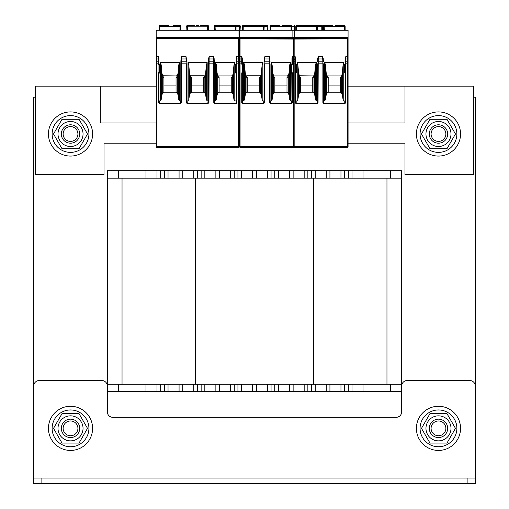 <?xml version="1.0" encoding="UTF-8"?>
<svg xmlns="http://www.w3.org/2000/svg" width="509" height="509" viewBox="0 0 509 509"><rect width="100%" height="100%" fill="white"/><g stroke="black" fill="none" stroke-linecap="round" stroke-linejoin="round"><path stroke-width="0.76" d="M401.684 384.206L401.684 178.15L107.316 178.15L107.316 384.206L401.684 384.206L401.684 411.8A5.516 5.516 0 0 1 396.161 417.316L112.839 417.316A5.516 5.516 0 0 1 107.316 411.8L107.316 391.561L401.684 391.561M107.316 386.045A5.516 5.516 0 0 0 101.8 380.522L39.25 380.522A5.516 5.516 0 0 0 33.728 386.045L33.728 478.027L475.272 478.027L475.272 483.55L475.272 478.034L33.728 478.034L33.728 483.55L33.728 97.2L35.566 97.2M473.434 97.2L475.272 97.2L475.272 465.15M401.684 386.045A5.516 5.516 0 0 1 407.2 380.522L469.75 380.522A5.516 5.516 0 0 1 475.272 386.045L475.272 478.027M475.272 483.55L33.728 483.55M107.316 178.15L107.316 170.789L401.684 170.789L401.684 178.15M352.005 170.789L352.005 178.15M340.966 170.789L340.966 178.15M315.211 170.789L315.211 178.15L315.211 170.789M304.172 170.789L304.172 178.15M278.417 170.789L278.417 178.15M267.378 170.789L267.378 178.15M241.622 170.789L241.622 178.15L241.622 170.789M230.583 170.789L230.583 178.15M204.828 170.789L204.828 178.15M193.789 170.789L193.789 178.15M168.034 170.789L168.034 178.15M156.995 170.789L156.995 178.15M122.039 384.206L122.039 178.15M386.961 384.206L386.961 178.15M352.005 391.561L352.005 384.206M340.966 391.561L340.966 384.206M315.211 391.561L315.211 384.206L315.211 391.561M304.172 391.561L304.172 384.206M278.417 391.561L278.417 384.206M267.378 391.561L267.378 384.206M241.622 391.561L241.622 384.206L241.622 391.561M230.583 391.561L230.583 384.206M204.828 391.561L204.828 384.206M193.789 391.561L193.789 384.206M168.034 391.561L168.034 384.206M156.995 391.561L156.995 384.206M107.316 391.561L107.316 384.206M348.073 86.161L404.992 86.161L404.992 122.955L348.073 122.955M239.523 122.955L238.976 122.955M156.18 122.955L100.33 122.955L100.33 86.161L156.18 86.161M404.992 86.161L473.434 86.161L473.434 174.472L404.992 174.472L404.992 143.194L348.073 143.194M239.523 143.194L238.976 143.194M156.18 143.194L104.008 143.194L104.008 174.472L35.566 174.472L35.566 86.161L100.33 86.161M238.976 86.161L239.523 86.161M416.4 428.355A22.078 22.078 0 0 1 449.517 409.236A22.078 22.078 0 0 1 449.517 447.475A22.078 22.078 0 0 1 416.4 428.355M416.4 133.994A22.078 22.078 0 0 1 449.517 114.875A22.078 22.078 0 0 1 449.517 153.114A22.078 22.078 0 0 1 416.4 133.994M48.444 428.355A22.078 22.078 0 0 1 81.561 409.236A22.078 22.078 0 0 1 81.561 447.475A22.078 22.078 0 0 1 48.444 428.355M48.444 133.994A22.078 22.078 0 0 1 81.561 114.875A22.078 22.078 0 0 1 81.561 153.114A22.078 22.078 0 0 1 48.444 133.994M420.078 428.355A18.4 18.4 0 0 1 447.672 412.424A18.4 18.4 0 0 1 447.672 444.287A18.4 18.4 0 0 1 420.078 428.355M52.128 428.355A18.4 18.4 0 0 1 79.722 412.424A18.4 18.4 0 0 1 79.722 444.287A18.4 18.4 0 0 1 52.128 428.355M420.078 133.994A18.4 18.4 0 0 1 447.672 118.063A18.4 18.4 0 0 1 447.672 149.926A18.4 18.4 0 0 1 420.078 133.994M52.128 133.994A18.4 18.4 0 0 1 79.722 118.063A18.4 18.4 0 0 1 79.722 149.926A18.4 18.4 0 0 1 52.128 133.994M438.478 124.794A9.2 9.2 0 0 0 430.512 138.594A9.2 9.2 0 0 0 446.444 138.594A9.2 9.2 0 0 0 438.478 124.794M450.987 133.994A12.509 12.509 0 0 0 432.224 123.159A12.509 12.509 0 0 0 432.224 144.83A12.509 12.509 0 0 0 450.987 133.994M446.972 119.278L455.472 133.994L446.972 148.711L429.978 148.711L421.484 133.994L429.978 119.278L446.972 119.278M70.522 419.161A9.2 9.2 0 0 0 62.556 432.955A9.2 9.2 0 0 0 78.488 432.955A9.2 9.2 0 0 0 70.522 419.161M83.037 428.355A12.509 12.509 0 0 0 64.268 417.52A12.509 12.509 0 0 0 64.268 439.191A12.509 12.509 0 0 0 83.037 428.355M79.022 413.639L87.516 428.355L79.022 443.078L62.028 443.078L53.528 428.355L62.028 413.639L79.022 413.639M438.478 419.161A9.2 9.2 0 0 0 430.512 432.955A9.2 9.2 0 0 0 446.444 432.955A9.2 9.2 0 0 0 438.478 419.161M450.987 428.355A12.509 12.509 0 0 0 432.224 417.52A12.509 12.509 0 0 0 432.224 439.191A12.509 12.509 0 0 0 450.987 428.355M429.978 413.639L446.972 413.639L455.472 428.355L446.972 443.078L429.978 443.078L421.484 428.355L429.978 413.639M70.522 124.794A9.2 9.2 0 0 0 62.556 138.594A9.2 9.2 0 0 0 78.488 138.594A9.2 9.2 0 0 0 70.522 124.794M83.037 133.994A12.509 12.509 0 0 0 64.268 123.159A12.509 12.509 0 0 0 64.268 144.83A12.509 12.509 0 0 0 83.037 133.994M79.022 119.278L87.516 133.994L79.022 148.711L62.028 148.711L53.528 133.994L62.028 119.278L79.022 119.278M431.085 133.994A7.393 7.393 0 0 1 442.175 127.594A7.393 7.393 0 0 1 442.175 140.401A7.393 7.393 0 0 1 431.085 133.994M429.278 133.994A9.2 9.2 0 0 0 438.478 143.194A9.2 9.2 0 0 0 447.672 133.994A9.2 9.2 0 0 0 438.478 124.794A9.2 9.2 0 0 0 429.278 133.994M63.129 133.994A7.393 7.393 0 0 1 74.219 127.594A7.393 7.393 0 0 1 74.219 140.401A7.393 7.393 0 0 1 63.129 133.994M61.328 133.994A9.2 9.2 0 0 0 70.522 143.194A9.2 9.2 0 0 0 79.722 133.994A9.2 9.2 0 0 0 70.522 124.794A9.2 9.2 0 0 0 61.328 133.994M63.129 428.355A7.393 7.393 0 0 1 74.219 421.955A7.393 7.393 0 0 1 74.219 434.762A7.393 7.393 0 0 1 63.129 428.355M61.328 428.355A9.2 9.2 0 0 0 70.522 437.555A9.2 9.2 0 0 0 79.722 428.355A9.2 9.2 0 0 0 70.522 419.161A9.2 9.2 0 0 0 61.328 428.355M431.085 428.355A7.393 7.393 0 0 1 442.175 421.955A7.393 7.393 0 0 1 442.175 434.762A7.393 7.393 0 0 1 431.085 428.355M429.278 428.355A9.2 9.2 0 0 0 438.478 437.555A9.2 9.2 0 0 0 447.672 428.355A9.2 9.2 0 0 0 438.478 419.161A9.2 9.2 0 0 0 429.278 428.355M214.505 30.235L214.295 26.22A0.738 0.738 -3 0 1 215.027 25.45A0.738 0.738 -3 0 0 214.295 26.226A0.738 0.738 0 0 1 215.027 25.45L215.046 26.36L215.027 25.45L238.606 25.45M240.286 26.226L239.554 25.45A0.738 0.738 3 0 1 240.286 26.226A0.738 0.738 3 0 0 239.554 25.45L239.535 26.36L239.554 25.45A0.738 0.738 0 0 1 240.286 26.226L240.076 30.235M238.976 30.235L238.976 37.456L156.18 37.456L156.18 30.235L294.717 30.235L294.717 37.03L348.073 37.042L348.073 38.582L292.879 38.582L292.879 37.895L348.073 37.895M238.976 71.445L239.523 71.445M238.976 75.058L239.523 75.058M267.855 30.235L267.855 27.658M267.123 30.235L267.123 26.36L267.855 26.188A0.738 0.738 0 0 0 267.123 25.45L254.716 25.45L263.471 25.45L263.452 26.36L263.471 25.45A0.738 0.738 0 0 1 264.203 26.226L263.993 30.235M294.966 26.226L294.227 25.45A0.738 0.738 3 0 1 294.966 26.226A0.738 0.738 3 0 0 294.227 25.45L294.215 26.36L294.227 25.45A0.738 0.738 0 0 1 294.966 26.226L294.756 30.235M322.534 30.235L322.534 27.658M321.796 30.235L321.796 26.36L322.534 26.188A0.738 0.738 0 0 0 321.796 25.45L308.066 25.45L316.821 25.45L316.808 26.36L316.821 25.45A0.738 0.738 0 0 1 317.559 26.226L317.349 30.235M226.569 25.45L223.782 25.45M235.292 30.235L235.292 25.45L226.569 25.52M222.115 25.45L223.782 25.52M235.292 25.45A0.738 0.738 0 0 1 236.03 26.188L236.03 27.658M218.278 77.196L219.105 77.527L219.105 85.926L231.245 85.926L231.245 77.527L232.072 77.196M190.684 77.196L191.505 77.527L191.505 85.926L203.651 85.926L203.651 77.527L204.472 77.196M163.084 77.196L163.911 77.527L163.911 85.926L176.05 85.926L176.05 77.527L176.877 77.196M218.316 75.866A0.515 0.369 180 0 0 218.24 75.936L232.11 75.936A0.515 0.369 180 0 0 231.799 75.777M214.34 100.769A0.636 0.554 84.8 0 0 214.703 100.922L215.561 100.922L216.382 99.63L217.114 94.808L217.897 93.109L217.897 76.165L218.278 77.171M218.24 76.605L218.24 75.936M217.897 93.109L219.105 92.212L231.245 92.212L232.448 93.109L233.237 94.808L233.968 99.63L234.783 100.922L236.214 100.922M219.105 85.926L219.105 92.212M156.18 38.849L238.976 38.849L238.976 146.738A0.554 0.554 0 0 1 238.422 147.292L156.734 147.292L156.734 58.961L158.388 58.961A0.554 0.388 0 0 1 158.942 59.349L158.942 61.608A0.554 0.388 0 0 0 158.388 61.22L156.734 61.22A0.554 0.388 0 0 0 156.18 61.608L156.18 37.895L238.976 37.895L238.976 38.582L156.18 38.582M236.214 58.446L236.214 63.822L236.214 58.446L236.768 56.359L236.768 58.961L238.422 58.961L238.422 146.554L156.18 146.738L156.18 61.608L156.18 63.822L158.388 63.822L158.388 56.359L158.942 58.446M156.18 37.456L156.18 37.895M156.18 37.042L238.976 37.03L156.18 37.042M238.976 37.456L238.976 37.895M238.976 38.849L238.976 59.349A0.554 0.388 180 0 0 238.422 58.961L238.422 56.359L236.768 56.359M232.11 75.936L232.11 76.605L232.448 76.165L233.237 73.226L233.968 64.872L234.783 62.626L215.561 62.626L215.561 100.922M234.783 62.626L234.783 100.922M158.942 100.286L158.942 102.519L159.495 103.314L159.495 103.791L158.388 102.519L158.942 102.519L158.942 73.15L158.942 100.286A0.636 0.554 90 0 0 159.495 100.922L160.373 100.922L160.373 62.397L161.188 64.872L161.919 73.226L162.708 76.165L163.045 76.605L163.484 75.765A0.515 0.369 180 0 0 163.045 75.936M160.373 100.922L161.188 99.63L161.919 94.808L162.708 93.109L163.911 92.212L176.05 92.212L177.253 93.109L177.253 76.165L178.042 73.226L178.774 64.872L179.594 62.397L179.594 100.922L180.453 100.922A0.636 0.554 95.2 0 0 180.816 100.769M180.988 59.292L180.988 59.318A0.554 0.388 3 0 1 181.535 58.961L181.598 56.359L185.957 56.359L186.574 59.318A0.554 0.388 -3 0 1 186.574 59.349L186.688 61.551M181.019 58.497L181.598 56.359M186.739 100.769A0.636 0.554 84.8 0 0 187.108 100.922L187.967 100.922L188.782 99.63L189.513 94.808L190.302 93.109L191.505 92.212L203.651 92.212L204.853 93.109L205.642 94.808L206.374 99.63L207.188 100.922L208.047 100.922A0.636 0.554 95.2 0 0 208.416 100.769M188.782 99.63L188.782 64.872L189.513 73.226L190.64 76.605L191.085 75.765L204.071 75.765L204.516 76.605L205.642 73.226L206.374 64.872L207.188 62.626L187.967 62.626L187.967 100.922M207.188 62.626L207.188 100.922M208.582 59.292L208.582 59.318A0.554 0.388 3 0 1 209.135 58.961L209.199 56.359L213.551 56.359L214.168 59.318A0.554 0.388 -3 0 1 214.168 59.349L214.283 61.551M208.614 58.497L209.199 56.359M214.168 59.292L214.136 58.497M214.919 103.791L213.786 102.487L213.735 61.22A0.554 0.388 -3 0 1 214.289 61.608L214.334 102.487L214.919 103.791L236.768 103.791L236.214 103.155L236.214 72.596L235.476 72.596L235.476 64.503L236.214 64.503L236.214 72.596A0.554 0.554 0 0 1 236.768 73.15L236.768 103.791M238.976 61.875L238.976 63.822L236.214 63.822L236.214 64.503A0.554 0.554 0 0 0 236.768 63.949L236.03 63.949A0.554 0.554 0 0 0 235.476 64.503M186.192 102.487L186.192 63.822L186.739 63.822L186.746 102.57L186.192 102.487L187.325 103.791L207.831 103.791L208.964 102.487L209.135 58.961L213.621 58.961L213.551 56.359M159.495 103.791L180.237 103.791L181.369 102.487L181.535 58.961L186.02 58.961L185.957 56.359M159.68 64.503L158.942 64.503L158.942 63.822L158.388 63.822L159.126 63.949A0.554 0.554 0 0 1 159.68 64.503L159.68 72.596L158.942 72.596A0.554 0.554 0 0 0 158.388 73.15L158.942 73.15L158.942 64.503A0.554 0.554 0 0 1 158.388 63.949M159.126 73.15A0.554 0.554 0 0 0 159.68 72.596A0.554 0.554 0 0 1 159.126 73.15L158.942 73.15M177.253 93.109L178.042 94.808L178.774 99.63L179.594 100.922M180.237 103.791L180.816 102.487L181.369 102.487M186.574 59.292L186.542 58.497M186.746 102.57L187.325 103.791M207.831 103.791L208.416 102.487L208.964 102.487M180.816 63.822L180.867 61.583A0.554 0.388 3 0 0 180.867 61.608L180.816 102.487L180.816 63.822L186.192 63.822L186.02 58.961A0.554 0.388 -3 0 1 186.574 59.318L186.695 61.583A0.554 0.388 -3 0 1 186.695 61.608L186.695 61.583A0.554 0.388 -3 0 0 186.141 61.22L181.42 61.22A0.554 0.388 3 0 0 180.867 61.576L180.988 59.318A0.554 0.388 3 0 0 180.988 59.349L180.873 61.551M213.786 102.487L214.34 102.487L214.168 59.318A0.554 0.388 -3 0 0 213.621 58.961L213.735 61.22L209.014 61.22A0.554 0.388 3 0 0 208.461 61.576L208.582 59.318A0.554 0.388 3 0 0 208.582 59.349L208.467 61.551M236.768 73.15L236.03 73.15A0.554 0.554 0 0 1 235.476 72.596M187.967 62.626L188.782 64.872M206.374 99.63L206.374 64.872M205.642 94.808L205.642 73.226M204.853 93.109L204.853 76.165M203.651 92.212L203.651 85.926M204.516 76.605L204.472 77.171M190.64 76.605L190.684 77.171M190.302 93.109L190.302 76.165M191.505 85.926L191.505 92.212M163.045 76.605L163.09 77.171M177.253 76.165L176.916 76.605L176.916 75.936A0.515 0.369 180 0 0 176.604 75.777M176.05 92.212L176.05 85.926M176.916 76.605L176.877 77.171M163.484 75.765L176.916 75.936M178.774 99.63L178.774 64.872M178.042 94.808L178.042 73.226M161.188 99.63L161.188 64.872M161.919 94.808L161.919 73.226M162.708 93.109L162.708 76.165M163.911 85.926L163.911 92.212M238.976 146.738A0.554 0.554 0 0 1 238.422 147.292A0.554 0.554 0 0 0 238.976 146.738L238.422 146.554L238.422 147.292M156.18 146.738A0.554 0.554 0 0 0 156.734 147.292A0.554 0.554 0 0 1 156.18 146.738M189.513 94.808L189.513 73.226M216.382 99.63L216.382 64.872L217.114 73.226L217.897 76.165M215.561 62.626L216.382 64.872M233.968 99.63L233.968 64.872M233.237 94.808L233.237 73.226M232.448 93.109L232.448 76.165M231.245 92.212L231.245 85.926M232.11 76.605L232.066 77.171M217.114 94.808L217.114 73.226M198.968 25.45L196.188 25.45M205.668 25.45L206.775 25.45M198.968 25.52L196.188 25.52M207.723 25.45A0.738 0.738 3 0 1 208.461 26.213A0.738 0.738 3 0 0 207.723 25.45L208.455 26.131L208.251 30.235L208.461 26.226A0.738 0.738 0 0 0 207.723 25.45L207.71 26.36L207.723 25.45L200.635 25.45M194.521 25.45L187.433 25.45L187.446 26.36L187.433 25.45A0.738 0.738 -3 0 0 186.695 26.226L186.905 30.235M236.03 30.235L236.03 26.188M208.251 30.235L208.461 26.226L186.695 26.226A0.738 0.738 0 0 1 187.433 25.45A0.738 0.738 0 0 0 186.695 26.226A0.738 0.738 -3 0 1 187.433 25.45M180.65 30.235L180.86 26.226A0.738 0.738 0 0 0 180.129 25.45L173.041 25.45M179.906 30.235L180.129 25.45L180.11 26.36L159.864 26.36L159.864 30.235M159.126 27.658L159.126 26.188A0.738 0.738 0 0 1 159.864 25.45L168.587 25.52M168.587 25.45L159.864 25.45L159.864 26.36L159.126 26.487L159.126 30.235M180.129 25.45A0.738 0.738 3 0 1 180.86 26.226L180.129 25.45M178.074 25.45L179.181 25.45M335.666 25.45L343.473 25.45M332.88 25.45L324.125 25.45L324.144 26.36L324.125 25.45A0.738 0.738 0 0 0 323.393 26.226L323.393 26.226A0.738 0.738 -3 0 1 324.125 25.45A0.738 0.738 -3 0 0 323.393 26.226M344.389 30.235L344.389 25.45L335.666 25.52M331.213 25.45L332.88 25.52M344.389 25.45A0.738 0.738 0 0 1 345.127 26.188L345.127 27.658M323.406 26.532L323.603 30.235L323.406 26.532L324.144 26.36L324.348 30.235M239.523 30.235L239.523 37.03L294.717 37.042L294.717 37.456L239.523 37.456L239.523 37.042L292.879 37.042L292.879 30.235L348.073 30.235L348.073 37.03L292.879 37.042L292.879 37.895M327.376 77.196L328.203 77.527L328.203 85.926L340.343 85.926L340.343 77.527L341.17 77.196M299.782 77.196L300.603 77.527L300.603 85.926L312.749 85.926L312.749 77.527L313.569 77.196M327.414 75.866A0.515 0.369 180 0 0 327.338 75.936L341.208 75.936A0.515 0.369 180 0 0 340.896 75.777M323.438 100.769A0.636 0.554 84.8 0 0 323.8 100.922L324.659 100.922L325.48 99.63L326.212 94.808L326.994 93.109L326.994 76.165L327.376 77.171M327.338 76.605L327.338 75.936M326.994 93.109L328.203 92.212L340.343 92.212L341.545 93.109L342.334 94.808L343.066 99.63L343.88 100.922L344.758 100.922A0.636 0.554 90 0 0 345.312 100.286M328.203 85.926L328.203 92.212M292.879 38.582L293.432 39.053L348.073 38.849L348.073 146.738A0.554 0.554 0 0 1 347.52 147.292L293.432 147.292L293.432 58.961L295.086 58.961L295.086 56.359L295.64 58.446L295.64 63.822L295.64 59.349A0.554 0.388 0 0 0 295.086 58.961L295.086 61.22A0.554 0.388 0 0 1 295.64 61.608L295.818 63.949A0.554 0.554 0 0 1 296.372 64.503L296.372 72.596L295.64 72.596A0.554 0.554 0 0 0 295.086 73.15L295.64 73.15L295.64 100.286A0.636 0.554 90 0 0 296.187 100.922L297.065 100.922L297.065 62.397L297.88 64.872L298.611 73.226L299.737 76.605L300.183 75.765L313.614 75.936A0.515 0.369 180 0 0 313.302 75.777M348.073 38.849L348.073 58.198M347.52 39.053L347.52 61.22A0.554 0.388 180 0 1 348.073 61.608L348.073 61.875M297.065 100.922L297.88 99.63L298.611 94.808L299.4 93.109L300.603 92.212L312.749 92.212L313.951 93.109L314.74 94.808L315.472 99.63L315.472 64.872L316.286 62.397L316.286 100.922L317.145 100.922A0.636 0.554 95.2 0 0 317.514 100.769M317.68 59.292L317.68 59.318A0.554 0.388 3 0 1 318.233 58.961L318.297 56.359L322.649 56.359L323.266 59.318A0.554 0.388 -3 0 1 323.266 59.349L323.38 61.551M317.711 58.497L318.297 56.359M324.659 100.922L324.659 62.397L325.48 64.872L326.212 73.226L326.994 76.165M343.066 99.63L343.066 64.872L343.88 62.397L343.88 100.922M348.073 56.359L345.865 56.359L345.312 58.446L345.312 72.596L344.574 72.596L344.574 64.503L345.312 64.503A0.554 0.554 0 0 0 345.865 63.949L345.127 63.949A0.554 0.554 0 0 0 344.574 64.503M296.372 72.596A0.554 0.554 0 0 1 295.818 73.15L295.64 102.519L295.086 102.519L296.187 103.791L316.929 103.791L318.061 102.487L318.233 58.961L322.719 58.961L322.649 56.359M296.187 103.791L295.64 102.519L295.64 100.286M322.884 102.487L322.884 63.822L323.438 63.822L323.438 102.576L322.884 102.487L324.017 103.791L344.758 103.791L345.865 102.519L345.312 102.519L345.127 73.15A0.554 0.554 0 0 1 344.574 72.596M345.312 58.446L345.312 63.822L345.312 61.608L345.312 63.822L345.865 63.949M344.758 103.791L345.312 102.519M323.438 102.576L324.017 103.791M316.929 103.791L317.514 102.487L317.514 63.822L322.884 63.822L322.833 61.22A0.554 0.388 -3 0 1 323.387 61.608L323.266 59.318A0.554 0.388 -3 0 0 322.719 58.961L322.833 61.22L318.112 61.22A0.554 0.388 3 0 0 317.559 61.576L317.68 59.318A0.554 0.388 3 0 0 317.68 59.349L317.565 61.551M317.508 102.57L318.061 102.487M315.472 99.63L316.286 100.922M297.88 99.63L297.88 64.872M313.951 93.109L313.951 76.165L313.614 76.605L313.614 75.936M313.951 76.165L314.74 73.226L315.472 64.872M314.74 94.808L314.74 73.226M312.749 92.212L312.749 85.926M313.614 76.605L313.569 77.171M299.737 76.605L299.782 77.171M299.4 93.109L299.4 76.165M300.603 85.926L300.603 92.212M292.879 146.738A0.554 0.554 0 0 0 293.432 147.292A0.554 0.554 0 0 1 292.879 146.738M298.611 94.808L298.611 73.226M323.266 59.292L323.234 58.497M325.48 99.63L325.48 64.872M341.545 93.109L341.545 76.165L341.208 76.605L341.208 75.936M341.545 76.165L342.334 73.226L343.066 64.872M342.334 94.808L342.334 73.226M340.343 92.212L340.343 85.926M341.208 76.605L341.164 77.171M326.212 94.808L326.212 73.226M295.818 27.658L295.818 26.188A0.738 0.738 0 0 1 296.556 25.45L308.066 25.45M316.604 30.235L316.808 26.36L296.556 26.36L296.556 25.45L305.285 25.45M308.066 25.52L305.285 25.52M296.556 30.235L296.556 26.36L295.818 26.487L295.818 30.235M345.127 30.235L345.127 26.188M316.821 25.45A0.738 0.738 3 0 1 317.559 26.226A0.738 0.738 3 0 0 316.821 25.45L317.559 26.226M282.31 25.45L290.117 25.45M279.524 25.45L270.775 25.45L270.788 26.36L270.775 25.45A0.738 0.738 0 0 0 270.037 26.226L270.037 26.226A0.738 0.738 -3 0 1 270.775 25.45A0.738 0.738 -3 0 0 270.037 26.226M291.04 30.235L291.04 25.45L282.31 25.52M277.863 25.45L279.524 25.52M291.04 25.45A0.738 0.738 0 0 1 291.772 26.188L291.772 27.658M270.056 26.532L270.247 30.235L270.056 26.532L270.788 26.36L270.992 30.235M274.02 77.196L274.847 77.527L274.847 85.926L286.993 85.926L286.993 77.527L287.814 77.196M246.426 77.196L247.253 77.527L247.253 85.926L259.393 85.926L259.393 77.527L260.22 77.196M274.065 75.866A0.515 0.369 180 0 0 273.982 75.936L287.852 75.936A0.515 0.369 180 0 0 287.54 75.777M270.082 100.769A0.636 0.554 84.8 0 0 270.444 100.922L271.31 100.922L272.124 99.63L272.856 94.808L273.645 93.109L273.645 76.165L274.027 77.171M273.982 76.605L273.982 75.936M273.645 93.109L274.847 92.212L286.993 92.212L288.196 93.109L288.985 94.808L289.71 99.63L290.531 100.922L291.402 100.922A0.636 0.554 90 0 0 291.956 100.286M274.847 85.926L274.847 92.212M242.284 63.822L242.284 61.608A0.554 0.388 0 0 0 241.73 61.22L241.73 63.822L242.284 63.822L242.284 61.608L242.284 64.503A0.554 0.554 0 0 1 241.73 63.949L239.523 63.822L239.523 61.608L239.523 146.738L294.164 146.554L294.164 147.292A0.554 0.554 0 0 0 294.717 146.738A0.554 0.554 0 0 1 294.164 147.292L240.076 147.292L240.076 58.961L241.73 58.961L241.73 56.359L242.284 58.446M242.284 61.608L242.284 59.349A0.554 0.388 0 0 0 241.73 58.961L241.73 61.22L240.076 61.22A0.554 0.388 0 0 0 239.523 61.608L239.523 37.895L294.717 37.895L294.717 38.582L239.523 38.582M239.523 37.456L239.523 37.895M294.717 37.456L294.717 37.895M239.523 38.849L294.164 39.053L294.717 38.582M242.284 100.286L242.284 102.519L242.838 103.314L242.838 103.791L241.73 102.519L242.284 102.519L242.284 73.15L242.284 100.286A0.636 0.554 90 0 0 242.838 100.922L243.709 100.922L243.709 62.397L244.53 64.872L245.262 73.226L246.051 76.165L246.388 76.605L246.827 75.765A0.515 0.369 180 0 0 246.388 75.936M243.709 100.922L244.53 99.63L245.262 94.808L246.051 93.109L247.253 92.212L259.393 92.212L260.595 93.109L261.384 94.808L262.116 99.63L262.116 64.872L262.937 62.397L262.937 100.922L263.796 100.922A0.636 0.554 95.2 0 0 264.158 100.769M264.33 59.292L264.324 59.318A0.554 0.388 3 0 1 264.877 58.961L264.941 56.359L269.299 56.359L269.916 59.318A0.554 0.388 -3 0 1 269.916 59.349L270.031 61.551M264.362 58.497L264.941 56.359M271.31 100.922L271.31 62.397L272.124 64.872L272.856 73.226L273.645 76.165M289.71 99.63L289.71 64.872L290.531 62.397L290.531 100.922M294.164 39.053L294.164 56.359L292.51 56.359L291.956 58.446L291.956 72.596L291.224 72.596L291.224 64.503L291.956 64.503A0.554 0.554 0 0 0 292.51 63.949L291.772 63.949A0.554 0.554 0 0 0 291.224 64.503M242.838 103.791L263.579 103.791L264.712 102.487L264.877 58.961L269.363 58.961L269.299 56.359M241.73 63.949L242.469 63.949A0.554 0.554 0 0 1 243.022 64.503L243.022 72.596A0.554 0.554 0 0 1 242.469 73.15L242.284 72.596A0.554 0.554 0 0 0 241.73 73.15L242.284 73.15M269.528 102.487L269.528 63.822L270.082 63.822L270.088 102.576L269.528 102.487L270.667 103.791L291.402 103.791L292.51 102.519L291.956 102.519L291.772 73.15A0.554 0.554 0 0 1 291.224 72.596M291.956 58.446L291.956 63.822L291.956 61.608L291.956 63.822L292.51 63.949M291.402 103.791L291.956 102.519M270.088 102.576L270.667 103.791M264.712 102.487L264.158 102.57L264.158 63.822L269.528 63.822L269.484 61.22A0.554 0.388 -3 0 1 270.031 61.608L269.916 59.318A0.554 0.388 -3 0 0 269.363 58.961L269.484 61.22L264.756 61.22A0.554 0.388 3 0 0 264.209 61.576L264.324 59.318A0.554 0.388 3 0 0 264.324 59.349L264.209 61.551M263.579 103.791L264.152 102.576M262.116 99.63L262.937 100.922M244.53 99.63L244.53 64.872M260.595 93.109L260.595 76.165L260.258 76.605L259.819 75.765L246.827 75.765M260.595 76.165L261.384 73.226L262.116 64.872M261.384 94.808L261.384 73.226M259.393 92.212L259.393 85.926M260.258 76.605L260.22 77.171M246.388 76.605L246.426 77.171M246.051 93.109L246.051 76.165M247.253 85.926L247.253 92.212M239.523 146.738A0.554 0.554 0 0 0 240.076 147.292A0.554 0.554 0 0 1 239.523 146.738M245.262 94.808L245.262 73.226M269.91 59.292L269.878 58.497M272.124 99.63L272.124 64.872M288.196 93.109L288.196 76.165L287.852 76.605L287.852 75.936M288.196 76.165L288.985 73.226L289.71 64.872M288.985 94.808L288.985 73.226M286.993 92.212L286.993 85.926M287.852 76.605L287.814 77.171M272.856 94.808L272.856 73.226M242.469 27.658L242.469 26.188A0.738 0.738 0 0 1 243.207 25.45L254.716 25.45M263.248 30.235L263.452 26.36L243.207 26.36L243.207 25.45L251.93 25.45M254.716 25.52L251.93 25.52M243.207 30.235L243.207 26.36L242.469 26.487L242.469 30.235M291.772 30.235L291.772 26.188M263.471 25.45A0.738 0.738 3 0 1 264.203 26.226A0.738 0.738 3 0 0 263.471 25.45L264.203 26.226M467.911 483.55L467.911 478.034M41.089 483.55L41.089 478.034M363.044 170.789L363.044 178.15M390.645 170.789L390.645 178.15M348.328 170.789L348.328 178.15M344.65 170.789L344.65 178.15M329.927 170.789L329.927 178.15M326.25 170.789L326.25 178.15M311.533 170.789L311.533 178.15M307.856 170.789L307.856 178.15M293.133 170.789L293.133 178.15M289.456 170.789L289.456 178.15M274.739 170.789L274.739 178.15M271.055 170.789L271.055 178.15M256.339 170.789L256.339 178.15M252.661 170.789L252.661 178.15M237.945 170.789L237.945 178.15M234.261 170.789L234.261 178.15M219.544 170.789L219.544 178.15M215.867 170.789L215.867 178.15M201.144 170.789L201.144 178.15M197.467 170.789L197.467 178.15M182.75 170.789L182.75 178.15M179.073 170.789L179.073 178.15M164.35 170.789L164.35 178.15M160.672 170.789L160.672 178.15M145.956 170.789L145.956 178.15M118.355 170.789L118.355 178.15M313.372 384.206L313.372 178.15M195.628 384.206L195.628 178.15M390.645 391.561L390.645 384.206M363.044 391.561L363.044 384.206M348.328 391.561L348.328 384.206M344.65 391.561L344.65 384.206M329.927 391.561L329.927 384.206M326.25 391.561L326.25 384.206M311.533 391.561L311.533 384.206M307.856 391.561L307.856 384.206M293.133 391.561L293.133 384.206M289.456 391.561L289.456 384.206M274.739 391.561L274.739 384.206M271.055 391.561L271.055 384.206M256.339 391.561L256.339 384.206M252.661 391.561L252.661 384.206M237.945 391.561L237.945 384.206M234.261 391.561L234.261 384.206M219.544 391.561L219.544 384.206M215.867 391.561L215.867 384.206M201.144 391.561L201.144 384.206M197.467 391.561L197.467 384.206M182.75 391.561L182.75 384.206M179.073 391.561L179.073 384.206M164.35 391.561L164.35 384.206M160.672 391.561L160.672 384.206M145.956 391.561L145.956 384.206M118.355 391.561L118.355 384.206M239.332 30.235L239.535 26.36L236.03 26.36M239.535 26.36L240.273 26.532M264.196 26.36L267.123 26.36L267.123 25.45A0.738 0.738 0 0 1 267.855 26.188L267.855 26.487M294.011 30.235L294.215 26.36L291.772 26.36M294.215 26.36L294.946 26.532M317.546 26.36L321.796 26.36L321.796 25.45A0.738 0.738 0 0 1 322.534 26.188L322.534 26.487M236.03 26.487L214.308 26.532M215.046 26.36L215.25 30.235M156.18 30.279L238.976 30.279M156.18 56.359L156.734 56.359L156.734 39.053M238.422 39.053L238.422 56.359L238.976 56.359M156.18 59.349A0.554 0.388 -0 0 1 156.734 58.961L156.734 56.359L158.388 56.359M179.594 62.397L160.373 62.397M236.284 103.314L214.919 103.314L214.703 100.922M208.41 102.57L208.416 63.822L214.34 63.822M158.388 102.519L158.388 73.15M238.976 61.608A0.554 0.388 180 0 0 238.422 61.22L236.768 61.22L236.768 63.949M236.214 59.349A0.554 0.388 180 0 1 236.768 58.961L236.768 61.22A0.554 0.388 180 0 0 236.214 61.608L236.214 63.822M180.453 100.922L180.237 103.314L159.495 103.314L159.495 100.922M208.047 100.922L207.831 103.314L187.325 103.314L187.108 100.922M208.416 63.822L208.461 61.608A0.554 0.388 3 0 1 208.461 61.583L208.416 102.487M179.531 62.792L160.43 62.792M187.446 26.36L187.649 30.235M207.507 30.235L207.71 26.36M180.11 26.36L180.848 26.532M345.127 26.487L324.144 26.36M292.879 30.279L348.073 30.279M348.073 37.456L292.879 37.456M292.879 59.349A0.554 0.388 -0 0 1 293.432 58.961L293.432 39.053M293.432 56.359L295.086 56.359M316.286 62.397L297.065 62.397M343.88 62.397L324.659 62.397M345.865 56.359L345.865 58.961L347.52 58.961A0.554 0.388 180 0 1 348.073 59.349M295.64 73.15L295.64 64.503A0.554 0.554 0 0 1 295.086 63.949L293.432 63.822M295.086 102.519L295.086 73.15M293.432 146.554L347.52 146.554L347.52 147.292A0.554 0.554 0 0 0 348.073 146.738L347.52 146.554L347.52 63.822L345.865 63.822L345.865 61.22A0.554 0.388 180 0 0 345.312 61.608M345.865 73.15A0.554 0.554 0 0 0 345.312 72.596L345.312 73.15L345.865 73.15L345.865 102.519M296.372 64.503L295.086 63.949M293.432 61.22L295.086 61.22L295.086 63.822L295.64 63.822M345.312 59.349A0.554 0.388 180 0 1 345.865 58.961L345.865 61.22L347.52 61.22L347.52 63.822L348.073 63.822M323.8 100.922L324.017 103.314L344.758 103.314L344.758 100.922M317.145 100.922L316.929 103.314L296.187 103.314L296.187 100.922M316.229 62.792L297.122 62.792M343.823 62.792L324.723 62.792M316.808 26.36L317.54 26.532M291.772 26.487L270.788 26.36M239.523 30.279L294.717 30.279M239.523 56.359L240.076 56.359L240.076 39.053M239.523 59.349A0.554 0.388 -0 0 1 240.076 58.961L240.076 56.359L241.73 56.359M262.937 62.397L243.709 62.397M290.531 62.397L271.31 62.397M294.164 56.359L294.164 146.554M292.51 56.359L292.51 58.961L294.164 58.961A0.554 0.388 180 0 1 294.717 59.349M243.022 72.596L242.284 72.596L242.284 64.503L243.022 64.503M241.73 102.519L241.73 73.15M294.164 63.822L292.51 63.822L292.51 61.22A0.554 0.388 180 0 0 291.956 61.608M292.51 73.15A0.554 0.554 0 0 0 291.956 72.596L291.956 73.15L292.51 73.15L292.51 102.519M294.164 61.22L292.51 61.22L292.51 58.961A0.554 0.388 180 0 0 291.956 59.349M270.444 100.922L270.667 103.314L291.402 103.314L291.402 100.922M263.796 100.922L263.579 103.314L242.838 103.314L242.838 100.922M262.873 62.792L243.773 62.792M290.474 62.792L271.367 62.792M263.452 26.36L264.19 26.532M186.739 102.487L186.739 63.822M323.438 102.487L323.438 63.822M317.514 102.487L317.514 63.822M295.818 26.487L295.831 26.067M270.082 102.487L270.082 63.822M264.158 102.487L264.158 63.822M242.469 26.487L242.475 26.067"/></g></svg>
